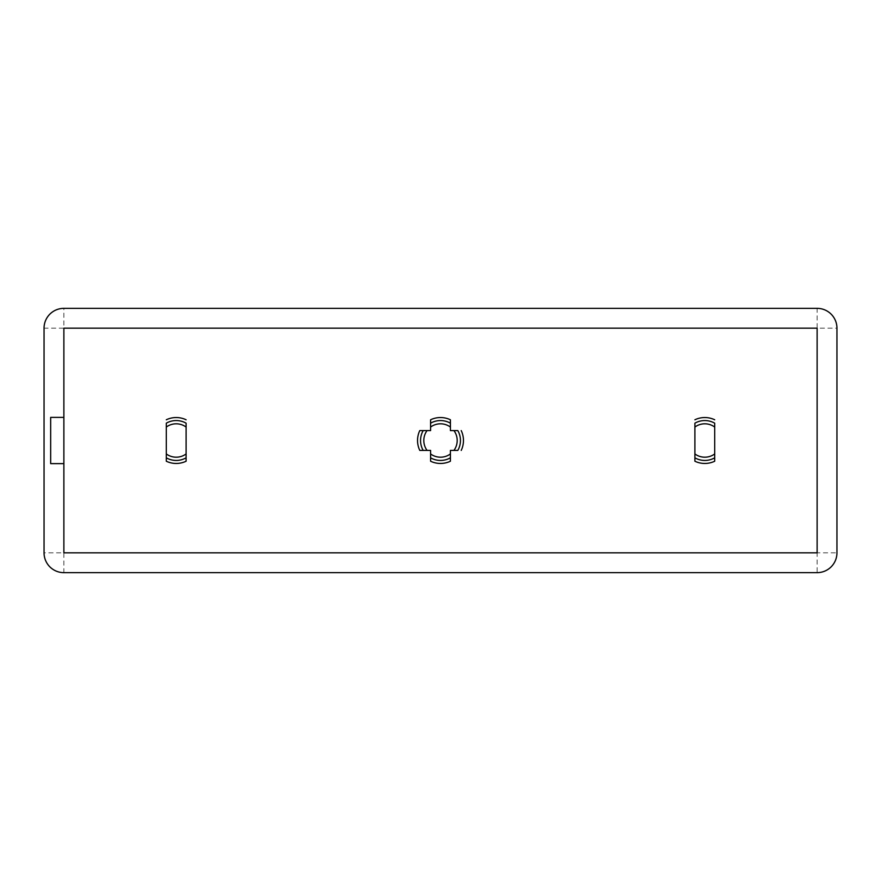 <?xml version="1.0" encoding="UTF-8"?>
<svg xmlns="http://www.w3.org/2000/svg" width="881" height="881" viewBox="0 0 881 881"><rect width="100%" height="100%" fill="white"/><g stroke="black" fill="none" stroke-linecap="round" stroke-linejoin="round"><path stroke-width="0.66" stroke-dasharray="4.41 3.3" d="M419.785 430.589A22.961 22.961 0 0 0 419.785 450.411M63.873 463.626L63.873 552.827L817.128 552.827L817.128 328.173L63.873 328.173L63.873 417.374L50.658 417.374L50.658 463.626L63.873 463.626L63.873 417.374M714.711 457.812L714.711 423.188M694.889 461.215A22.961 22.961 0 0 0 714.711 461.215M694.889 423.188L694.889 457.812M714.711 419.785A22.961 22.961 0 0 0 694.889 419.785M450.411 457.812L450.411 450.411L457.812 450.411M430.589 461.215A22.961 22.961 0 0 0 450.411 461.215M423.188 450.411L430.589 450.411L430.589 457.812M430.589 423.188L430.589 430.589L423.188 430.589M450.411 419.785A22.961 22.961 0 0 0 430.589 419.785M457.812 430.589L450.411 430.589L450.411 423.188M461.215 450.411A22.961 22.961 0 0 0 461.215 430.589M186.111 457.812L186.111 423.188M166.289 461.215A22.961 22.961 0 0 0 186.111 461.215M166.289 423.188L166.289 457.812M186.111 419.785A22.961 22.961 0 0 0 166.289 419.785M836.95 552.827L836.95 328.173A19.823 19.823 0 0 0 817.128 308.35L63.873 308.35A19.823 19.823 0 0 0 44.05 328.173L44.05 552.827A19.823 19.823 0 0 0 63.873 572.65L817.128 572.65A19.823 19.823 0 0 0 836.95 552.827A19.823 19.823 0 0 1 817.128 572.65L817.128 552.827L63.873 552.827L63.873 328.173L817.128 328.173L817.128 552.827L836.95 552.827M63.873 308.35A19.823 19.823 0 0 0 44.05 328.173L63.873 328.173L63.873 308.35M44.05 552.827A19.823 19.823 0 0 0 63.873 572.65L63.873 552.827L44.05 552.827M836.95 328.173A19.823 19.823 0 0 0 817.128 308.35L817.128 328.173L836.95 328.173"/><path stroke-width="1.32" d="M453.935 430.589L457.812 430.589A19.944 19.944 0 0 1 457.812 450.411L453.935 450.411A16.695 16.695 0 0 0 453.935 430.589L450.411 430.589L450.411 427.065A16.695 16.695 0 0 0 430.589 427.065L430.589 430.589L427.065 430.589A16.695 16.695 0 0 0 427.065 450.411L430.589 450.411L430.589 453.935A16.695 16.695 0 0 0 450.411 453.935L450.411 450.411L453.935 450.411M419.785 450.411L423.188 450.411L419.785 450.411A22.961 22.961 0 0 1 419.785 430.589L423.188 430.589L419.785 430.589M63.873 463.626L63.873 552.827L817.128 552.827L817.128 328.173L63.873 328.173L63.873 463.626L50.658 463.626L50.658 417.374L63.873 417.374M714.711 461.215L714.711 457.812L714.711 461.215A22.961 22.961 0 0 1 694.889 461.215L694.889 457.812L694.889 461.215M694.889 427.065L694.889 423.188A19.944 19.944 0 0 1 714.711 423.188L714.711 427.065A16.695 16.695 0 0 0 694.889 427.065L694.889 453.935A16.695 16.695 0 0 0 714.711 453.935L714.711 427.065M450.411 461.215L450.411 457.812L450.411 461.215A22.961 22.961 0 0 1 430.589 461.215L430.589 457.812L430.589 461.215M430.589 419.785L430.589 423.188L430.589 419.785A22.961 22.961 0 0 1 450.411 419.785L450.411 423.188L450.411 419.785M186.111 461.215L186.111 457.812L186.111 461.215A22.961 22.961 0 0 1 166.289 461.215L166.289 457.812L166.289 461.215M166.289 427.065L166.289 423.188A19.944 19.944 0 0 1 186.111 423.188L186.111 427.065A16.695 16.695 0 0 0 166.289 427.065L166.289 453.935A16.695 16.695 0 0 0 186.111 453.935L186.111 427.065M836.95 552.827L836.95 328.173A19.823 19.823 0 0 0 817.128 308.35L63.873 308.35A19.823 19.823 0 0 0 44.05 328.173L44.05 552.827A19.823 19.823 0 0 0 63.873 572.65L817.128 572.65A19.823 19.823 0 0 0 836.95 552.827M450.411 453.935L450.411 457.812A19.944 19.944 0 0 1 430.589 457.812L430.589 453.935M461.215 430.589A22.961 22.961 0 0 1 461.215 450.411M430.589 427.065L430.589 423.188A19.944 19.944 0 0 1 450.411 423.188L450.411 427.065M427.065 450.411L423.188 450.411A19.944 19.944 0 0 1 423.188 430.589L427.065 430.589M714.711 453.935L714.711 457.812A19.944 19.944 0 0 1 694.889 457.812L694.889 453.935M694.889 419.785A22.961 22.961 0 0 1 714.711 419.785M186.111 453.935L186.111 457.812A19.944 19.944 0 0 1 166.289 457.812L166.289 453.935M166.289 419.785A22.961 22.961 0 0 1 186.111 419.785"/></g></svg>
